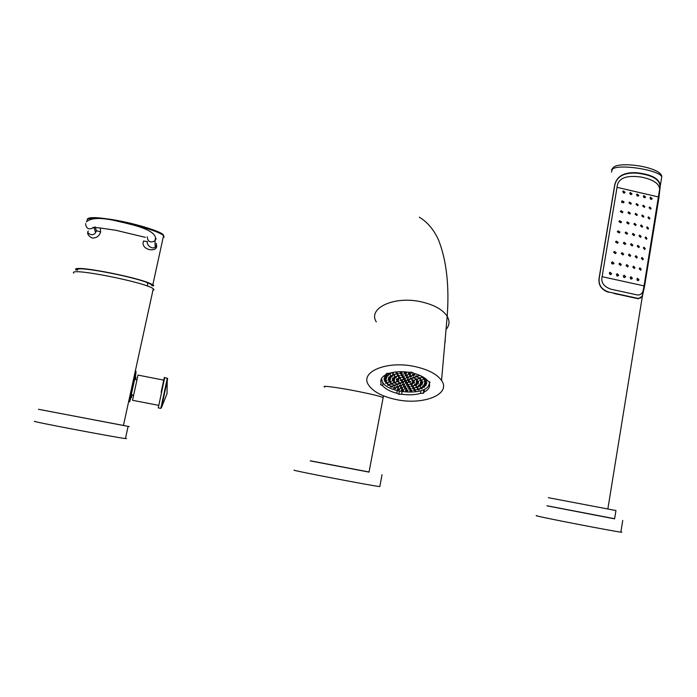 <?xml version="1.0" encoding="UTF-8"?>
<svg xmlns="http://www.w3.org/2000/svg" width="697" height="697" viewBox="0 0 697 697"><rect width="100%" height="100%" fill="white"/><g stroke="black" fill="none" stroke-linecap="round" stroke-linejoin="round"><path stroke-width="1.05" d="M152.782 285.029C146.379 278.826 70.449 263.815 75.834 269.835L77.315 270.148C72.218 264.433 144.079 278.547 151.179 284.637L152.042 285.639L153.497 285.936L152.782 285.029L163.551 235.699C160.327 232.066 138.215 225.07 117.436 221.271M77.315 270.148L77.994 269.26M153.654 285.204L153.497 285.936M156.189 238.635L155.004 240.796L155.187 247.357C150.953 249.805 145.952 243.697 147.529 241.598L143.504 241.04C140.123 249.97 157.252 253.055 156.659 245.753L156.285 243.375M88.075 231.204C86.907 233.739 88.327 236.039 92.326 238.095C96.691 237.973 99.444 235.917 100.595 231.927L100.316 227.893M156.372 245.588L155.187 247.357L156.328 245.51M88.336 231.082C85.809 232.929 93.049 237.311 95.611 232.476L96.386 230.733L95.158 226.952M73.716 273.093C68.053 266.986 146.631 282.503 153.27 288.785L154.011 289.708L152.904 290.449M129.537 401.925L131.872 386.591L136.028 372.181M135.314 371.065L135.993 371.205L135.34 370.961M124.371 425.614L42.526 410.08M38.448 409.278L128.109 426.381L125.46 438.552C116.599 437.664 26.713 420.596 34.85 421.345M129.163 426.538L128.109 426.381M126.532 438.622L125.46 438.552M133.336 395.147L131.864 394.859L131.454 397.569L131.864 394.859M133.284 395.399L132.151 395.182M136.682 379.769L135.209 379.482L135.898 377.182L135.549 379.551M130.679 397.421L135.131 377.147M129.555 401.864L130.992 397.482M135.427 377.094L136.011 372.268M130.017 399.163L135.366 374.655M158.28 405.271L132.526 400.296L138.006 375.091M387.959 375.936L388.456 375.003L386.382 374.585L385.885 375.517L387.959 375.936L388.072 374.925M388.482 373.322L388.116 374.001L390.189 374.428L390.303 373.409M429.326 381.834L429.413 382.514M429.352 383.629L428.585 385.668C423.497 395.852 388.299 393.152 382.531 382.174L381.494 378.549M406.194 381.66L406.717 380.736L404.661 380.327L404.138 381.242L406.194 381.66L406.299 380.658M402.274 380.867L402.788 379.943L400.731 379.525L400.217 380.449L402.274 380.867L402.378 379.865M403.38 382.775L403.894 381.86L401.838 381.442L401.324 382.357L403.38 382.775L403.485 381.773M407.292 383.568L407.815 382.653L405.759 382.235L405.245 383.15L407.292 383.568L407.397 382.566M410.115 382.453L410.646 381.529L408.59 381.12L408.059 382.034L410.115 382.453L410.219 381.451M409.026 380.536L409.548 379.612L407.492 379.194L406.97 380.118L409.026 380.536L409.13 379.525M405.096 379.743L405.619 378.82L403.554 378.401L403.032 379.325L405.096 379.743L405.201 378.732M398.344 380.074L398.858 379.151L396.793 378.732L396.288 379.656L398.344 380.074L398.449 379.072M398.414 382.034L398.928 381.12L396.872 380.701L396.366 381.616L398.414 382.034L398.527 381.041M400.566 383.89L401.08 382.975L399.032 382.566L398.518 383.472L400.566 383.89L400.679 382.897M404.208 385.136L404.73 384.23L402.683 383.82L402.169 384.727L404.208 385.136L404.312 384.152M408.381 385.458L408.904 384.552L406.856 384.143L406.334 385.049L408.381 385.458L408.486 384.465M411.971 384.77L412.502 383.855L410.455 383.446L409.923 384.352L411.971 384.77L412.075 383.768M414.035 383.237L414.567 382.322L412.511 381.912L411.979 382.827L414.035 383.237L414.131 382.235M414.001 381.276L414.532 380.362L412.476 379.943L411.944 380.858L414.001 381.276L414.096 380.274M411.866 379.412L412.397 378.48L410.333 378.07L409.801 378.994L411.866 379.412L411.971 378.401M408.198 378.14L408.73 377.208L406.656 376.789L406.133 377.722L408.198 378.14L408.303 377.129M403.99 377.818L404.513 376.885L402.439 376.467L401.925 377.399L403.99 377.818L404.094 376.798M400.374 378.523L400.897 377.6L398.832 377.182L398.318 378.105L400.374 378.523L400.487 377.513M394.415 379.281L394.92 378.358L392.855 377.94L392.35 378.863L394.415 379.281L394.519 378.271M394.127 381.224L394.633 380.301L392.577 379.891L392.08 380.806L394.127 381.224L394.241 380.222M395.304 383.202L395.809 382.296L393.753 381.878L393.256 382.792L395.304 383.202L395.408 382.217M397.769 384.997L398.283 384.091L396.236 383.672L395.73 384.587L397.769 384.997L397.882 384.003M401.245 386.382L401.76 385.476L399.712 385.066L399.207 385.972L401.245 386.382L401.35 385.389M405.297 387.192L405.82 386.295L403.772 385.885L403.258 386.783L405.297 387.192L405.401 386.208M409.461 387.349L409.984 386.443L407.945 386.033L407.423 386.94L409.461 387.349L409.566 386.365M413.243 386.818L413.774 385.911L411.727 385.502L411.204 386.408L413.243 386.818L413.338 385.833M416.187 385.668L416.719 384.761L414.68 384.352L414.149 385.258L416.187 385.668L416.283 384.674M417.947 384.03L418.479 383.115L416.431 382.705L415.9 383.62L417.947 384.03L418.043 383.028M418.287 382.095L418.827 381.181L416.771 380.762L416.24 381.677L418.287 382.095L418.392 381.085M417.172 380.1L417.712 379.177L415.647 378.759L415.116 379.682L417.172 380.1L417.276 379.081M414.724 378.279L415.255 377.347L413.19 376.929L412.659 377.861L414.724 378.279L414.82 377.26M411.221 376.859L411.753 375.936L409.679 375.509L409.148 376.441L411.221 376.859L411.326 375.849M407.1 376.031L407.632 375.099L405.558 374.672L405.035 375.605L407.1 376.031L407.214 375.012M402.875 375.875L403.397 374.942L401.324 374.524L400.801 375.456L402.875 375.875L402.988 374.864M399.059 376.432L399.573 375.5L397.499 375.082L396.994 376.014L399.059 376.432L399.172 375.413M396.123 377.608L396.628 376.685L394.563 376.267L394.058 377.19L396.123 377.608L396.227 376.607M390.477 378.48L390.973 377.556L388.909 377.138L388.412 378.062L390.477 378.48L390.59 377.478M390.024 380.405L390.52 379.49L388.464 379.072L387.968 379.996L390.024 380.405L390.137 379.412M390.668 382.409L391.165 381.494L389.118 381.085L388.621 382L390.668 382.409L390.782 381.416M392.367 384.352L392.864 383.446L390.817 383.028L390.32 383.942L392.367 384.352L392.472 383.359M394.99 386.103L395.495 385.197L393.448 384.788L392.951 385.685L394.99 386.103L395.094 385.119M398.362 387.541L398.867 386.643L396.828 386.234L396.323 387.131L398.362 387.541L398.466 386.556M402.247 388.586L402.761 387.689L400.723 387.279L400.217 388.177L402.247 388.586L402.352 387.602M406.403 389.161L406.917 388.264L404.887 387.854L404.373 388.752L406.403 389.161L406.508 388.177M410.542 389.231L411.064 388.334L409.034 387.924L408.512 388.821L410.542 389.231L410.646 388.246M414.393 388.787L414.924 387.889L412.885 387.471L412.363 388.377L414.393 388.787L414.497 387.802M417.712 387.854L418.244 386.957L416.205 386.547L415.673 387.445L417.712 387.854L417.808 386.87M420.256 386.504L420.788 385.598L418.749 385.188L418.209 386.094L420.256 386.504L420.352 385.511M421.851 384.822L422.399 383.908L420.343 383.498L419.803 384.404L421.851 384.822L421.946 383.82M422.391 382.906L422.94 381.991L420.883 381.573L420.343 382.496L422.391 382.906L422.495 381.904M421.833 380.902L422.373 379.978L420.317 379.56L419.777 380.484L421.833 380.902L421.929 379.882M420.195 378.933L420.735 378.001L418.67 377.582L418.13 378.515L420.195 378.933L420.291 377.913M417.581 377.138L418.13 376.214L416.057 375.788L415.517 376.72L417.581 377.138L417.686 376.119M414.184 375.657L414.724 374.725L412.65 374.298L412.11 375.239L414.184 375.657L414.288 374.637M410.228 374.585L410.76 373.644L408.677 373.226L408.146 374.158L410.228 374.585L410.333 373.557M405.985 373.993L406.508 373.052L404.434 372.634L403.903 373.575L405.985 373.993L406.09 372.973M401.76 373.932L402.282 372.991L400.2 372.573L399.686 373.514L401.76 373.932L401.864 372.912M397.848 374.402L398.362 373.47L396.288 373.043L395.774 373.984L397.848 374.402L397.961 373.383M394.519 375.369L395.033 374.437L392.96 374.019L392.446 374.951L394.519 375.369L394.633 374.359M392.01 376.763L392.516 375.831L390.442 375.413L389.937 376.345L392.01 376.763L392.123 375.753M386.539 377.687L387.035 376.763L384.962 376.345L384.474 377.269L386.539 377.687L386.652 376.685M385.981 379.604L386.478 378.68L384.413 378.271L383.925 379.185L385.981 379.604L386.094 378.602M386.312 381.599L386.809 380.684L384.753 380.266L384.265 381.181L386.312 381.599L386.426 380.606M387.506 383.585L388.002 382.679L385.955 382.261L385.458 383.176L387.506 383.585L387.619 382.601M389.501 385.476L389.998 384.57L387.959 384.16L387.462 385.066L389.501 385.476L389.614 384.5M392.211 387.201L392.716 386.295L390.677 385.885L390.181 386.791L392.211 387.201L392.324 386.216M395.521 388.673L396.018 387.776L393.988 387.366L393.483 388.264L395.521 388.673L395.626 387.698M399.276 389.841L399.782 388.943L397.752 388.534L397.246 389.431L399.276 389.841L399.381 388.865M403.328 390.651L403.842 389.762L401.803 389.353L401.298 390.25L403.328 390.651L403.432 389.675M407.501 391.078L408.015 390.189L405.985 389.78L405.471 390.668L407.501 391.078L407.597 390.102M411.613 391.095L412.136 390.207L410.106 389.797L409.592 390.686L411.613 391.095L411.718 390.12M415.508 390.703L416.039 389.815L414.009 389.405L413.478 390.303L415.508 390.703L415.604 389.728M419.01 389.928L419.542 389.031L417.512 388.621L416.972 389.518L419.01 389.928L419.106 388.935M421.964 388.778L422.504 387.88L420.465 387.471L419.925 388.368L421.964 388.778L422.06 387.793M424.246 387.323L424.795 386.417L422.748 386.007L422.208 386.913L424.246 387.323L424.342 386.33M425.762 385.607L426.303 384.7L424.255 384.282L423.715 385.197L425.762 385.607L425.85 384.605M426.425 383.716L426.973 382.801L424.917 382.383L424.368 383.298L426.425 383.716L426.52 382.705M426.198 381.712L426.756 380.797L424.691 380.379L424.142 381.303L426.198 381.712L426.294 380.701M425.1 379.708L425.649 378.785L423.584 378.366L423.035 379.29L425.1 379.708L425.196 378.689M422.269 376.546L421.641 376.424L421.093 377.356L423.157 377.774L423.471 377.243M418.766 374.934L418.392 375.578L420.622 375.727M415.238 373.723L417.198 374.35M401.986 391.618L401.707 394.232L398.954 394.363L396.889 393.274C390.268 391.54 385.519 389.031 382.644 385.737L380.545 384.631L381.207 383.376C379.987 379.97 381.529 377.086 385.833 374.707L386.521 373.418L389.344 373.278C394.999 371.588 401.463 371.257 408.747 372.294L411.605 372.154L411.213 372.834L413.373 373.122M408.033 372.189L409.226 372.268M403.885 371.789L404.931 371.858M399.372 371.719L400.792 371.693M395.016 372.067L396.671 372.398L396.968 371.858M391.061 372.799L393.134 373.226L393.587 372.276M390.189 374.428L390.686 373.487L389.466 373.243M429.465 381.904L429.317 383.507C430.284 386.931 428.568 389.762 424.159 392.019L423.419 393.247L420.631 393.369C415.037 394.946 408.73 395.234 401.707 394.232M424.421 389.248L424.159 392.019M423.767 389.571L423.419 393.247M396.009 399.529C423.184 405.541 451.647 394.293 441.541 380.457C436.923 374.097 428.01 369.462 414.793 366.544C386.835 360.323 359.277 372.015 368.626 385.066C373.252 391.784 382.383 396.602 396.009 399.529M411.605 372.154L413.713 373.304C420.526 375.134 425.292 377.739 428.01 381.111L430.084 382.244L429.317 383.507M310.287 460.9L369.018 472.096M310.304 460.787L369.044 471.982M382.043 474.666L379.848 486.34M294.082 470.074L294.056 470.205C296.12 471.277 371.91 485.783 379.795 486.611M445.2 339.038L445.078 342.671M442.926 364.801L442.534 369.244M442.647 367.894L442.97 364.296M445.043 340.746L444.721 344.423M381.172 379.229L380.841 382.043M382.975 382.836L382.644 385.737M420.901 390.677L420.631 393.369M397.177 390.642L396.889 393.274M399.294 391.139L398.954 394.363M423.157 377.774L423.227 377.094M396.671 372.398L396.724 371.876M393.134 373.226L393.23 372.337M637.363 214.702L636.779 215.53L635.089 214.179L635.673 213.36L637.363 214.702M623.676 193.086L622.804 191.527M622.029 202.609L621.611 201.86M611.905 263.867L611.496 262.769M610.032 274.583L609.439 272.78M630.497 194.515L629.722 193.139M616.95 276.003L616.462 274.374M637.285 196.023L636.57 194.742M623.824 277.476L623.397 275.942M644.045 197.626L643.331 196.31M630.654 279.009L630.227 277.441M650.763 199.333L650.022 197.843M637.433 280.603L636.962 278.896M613.63 293.306L617.167 294.273M631.055 297.27L633.146 297.532M658.909 197.887L660.164 186.63C660.39 179.103 652.409 174.459 636.222 172.69C622.761 172.107 615.451 177.055 614.275 187.545L614.397 187.571C615.529 177.265 622.857 172.438 636.387 173.1C652.514 174.93 660.373 179.617 659.972 187.162L658.909 197.887L644.516 286.606L642.39 296.147L638.269 298.743L614.318 293.507M658.787 197.861L644.385 286.58L642.172 296.068L640.499 297.967L638.112 298.429L608.481 291.965C600.953 289.272 597.939 284.184 599.464 276.692L614.397 187.571M658.482 196.955L617.037 187.345C617.742 178.31 625.862 174.895 641.388 177.099C656.051 180.105 661.889 185.655 658.9 193.749L644.045 285.901L602.103 276.665C600.805 282.39 603.689 286.545 610.746 289.133L637.589 295.005C641.005 295.031 642.956 293.01 643.444 288.95L644.045 285.901M617.037 187.345L602.103 276.665M614.275 187.545L599.333 276.665C597.791 284.332 600.805 289.516 608.376 292.217M548.382 497.693L615.948 510.535L614.606 518.856L547.006 505.839M547.014 505.761L614.632 518.707M537.082 515.719C535.584 515.527 535.871 515.675 537.936 516.172C547.554 518.594 614.083 531.41 620.861 532.142L621.846 532.212L620.896 531.898M622.752 191.753L623.318 190.952L625.078 192.25L624.529 193.052L622.752 191.753M621.611 201.59L622.229 200.753L624.094 202.017L623.484 202.844L621.611 201.59M620.339 211.531L621.001 210.677L622.926 211.914L622.264 212.768L620.339 211.531M618.901 221.585L619.616 220.705L621.558 221.942L620.861 222.813L618.901 221.585M617.298 231.735L618.047 230.838L619.99 232.092L619.25 232.981L617.298 231.735M615.529 241.99L616.305 241.084L618.204 242.356L617.429 243.262L615.529 241.99M613.595 252.323L614.388 251.408L616.209 252.715L615.416 253.63L613.595 252.323M611.504 262.725L612.297 261.811L614.022 263.152L613.221 264.076L611.504 262.725M609.283 273.18L610.067 272.266L611.652 273.66L610.851 274.574L609.283 273.18M629.705 193.261L630.227 192.477L632.005 193.775L631.482 194.55L629.705 193.261M628.955 202.914L629.522 202.104L631.334 203.393L630.759 204.204L628.955 202.914M627.945 212.751L628.563 211.914L630.376 213.204L629.766 214.04L627.945 212.751M626.681 222.744L627.344 221.881L629.138 223.188L628.485 224.051L626.681 222.744M625.139 232.885L625.845 232.005L627.614 233.329L626.917 234.209L625.139 232.885M623.336 243.166L624.076 242.268L625.81 243.619L625.07 244.508L623.336 243.166M621.262 253.569L622.046 252.654L623.71 254.022L622.935 254.928L621.262 253.569M618.936 264.058L619.746 263.144L621.341 264.529L620.539 265.452L618.936 264.058M616.366 274.635L617.193 273.703L618.701 275.123L617.873 276.056L616.366 274.635M636.561 194.803L637.067 194.036L638.827 195.334L638.321 196.11L636.561 194.803M635.978 204.395L636.527 203.594L638.252 204.918L637.711 205.72L635.978 204.395M633.887 224.155L634.514 223.31L636.169 224.678L635.551 225.523L633.887 224.155M632.379 234.297L633.05 233.425L634.671 234.811L634 235.673L632.379 234.297M630.567 244.577L631.282 243.697L632.859 245.091L632.153 245.98L630.567 244.577M628.45 254.989L629.208 254.091L630.741 255.503L629.992 256.409L628.45 254.989M626.037 265.513L626.83 264.599L628.328 266.027L627.535 266.942L626.037 265.513M623.327 276.125L624.163 275.193L625.618 276.631L624.782 277.563L623.327 276.125M643.331 196.388L643.836 195.613L645.561 196.929L645.047 197.713L643.331 196.388M642.695 206.007L643.226 205.214L644.856 206.582L644.324 207.375L642.695 206.007M641.771 215.817L642.329 214.998L643.897 216.401L643.34 217.211L641.771 215.817M640.56 225.784L641.153 224.957L642.66 226.386L642.068 227.213L640.56 225.784M639.053 235.917L639.689 235.072L641.153 236.51L640.526 237.363L639.053 235.917M637.258 246.189L637.929 245.327L639.367 246.773L638.696 247.644L637.258 246.189M635.176 256.583L635.891 255.694L637.302 257.149L636.596 258.038L635.176 256.583M632.798 267.082L633.564 266.176L634.976 267.622L634.218 268.528L632.798 267.082M630.158 277.65L630.977 276.735L632.406 278.173L631.587 279.096L630.158 277.65M649.987 198.018L650.528 197.225L652.183 198.567L651.634 199.368L649.987 198.018M649.073 207.767L649.604 206.965L651.12 208.377L650.58 209.178L649.073 207.767M647.966 217.647L648.506 216.837L649.909 218.3L649.369 219.102L647.966 217.647M646.65 227.649L647.208 226.83L648.532 228.328L647.975 229.139L646.65 227.649M645.117 237.773L645.701 236.945L646.973 238.452L646.398 239.28L645.117 237.773M643.357 248.01L643.976 247.165L645.239 248.672L644.629 249.517L643.357 248.01M641.388 258.343L642.05 257.472L643.331 258.97L642.678 259.833L641.388 258.343M639.21 268.754L639.924 267.866L641.257 269.338L640.552 270.218L639.21 268.754M636.84 279.218L637.624 278.312L639.044 279.75L638.269 280.656L636.84 279.218M164.143 237.163L163.551 235.699C165.311 229.818 87.97 211.818 87.291 219.503M163.429 236.274L163.542 235.743M163.534 235.682C163.961 231.909 130.6 221.829 106.972 218.832M96.038 218.483C89.625 218.239 86.637 218.884 87.073 220.418M86.341 221.942C91.255 217.359 102.598 217.333 120.372 221.873C136.499 225.567 153.584 229.888 155.509 237.52L155.004 240.796C150.378 243.148 147.773 241.789 147.206 236.719M85.583 223.598C86.175 228.764 88.841 230.106 93.572 227.614M100.595 231.927L96.386 230.733M161.129 392.315C165.633 371.135 163.926 379.151 164.701 377.722L158.254 407.893L160.824 408.381L161.521 407.466M167.289 378.244L160.833 408.39M167.097 381.486C167.942 377.495 167.933 377.46 167.08 381.398L161.495 407.51L167.01 393.657L167.289 378.227L164.701 377.722M446.045 329.454C449.556 325.429 449.948 321.047 447.204 316.307C442.769 309.634 434.153 304.816 421.345 301.862C394.267 295.572 367.38 308.187 376.31 321.909M324.793 387.053C319.949 385.075 338.524 387.506 358.563 391.54C371.606 394.188 379.813 396.184 383.167 397.525L383.036 398.222M611.4 172.089L612.576 168.935C619.79 163.786 658.787 169.92 661.775 176.724L661.34 179.417M145.307 237.337L115.815 230.28C99.418 227.771 91.821 226.908 93.015 227.675M95.114 226.804L96.43 230.794L95.611 232.476L93.99 227.597M135.819 377.286L135.052 377.138M153.27 288.785L132.517 383.873M131.324 389.353L123.439 425.484M147.633 282.877L147.529 286.127M163.656 380.126L137.91 375.073M419.289 217.176C427.427 222.064 433.848 229.679 438.552 240.012C446.524 260.425 449.408 285.857 447.204 316.307L441.541 380.457M369.009 472.165L383.489 395.844M642.355 295.685L643.444 288.95M658.9 193.749L659.972 187.162M607.845 508.967L642.39 296.147M660.164 186.63L661.775 176.724C661.802 167.637 622.857 161.312 614.092 166.81M622.735 520.424L620.861 532.142M611.496 169.78L613.839 166.958M632.371 297.453L638.269 298.743M622.343 294.988L627.631 296.147M610.746 289.133L622.865 291.79M628.154 292.949L637.589 295.005"/></g></svg>
